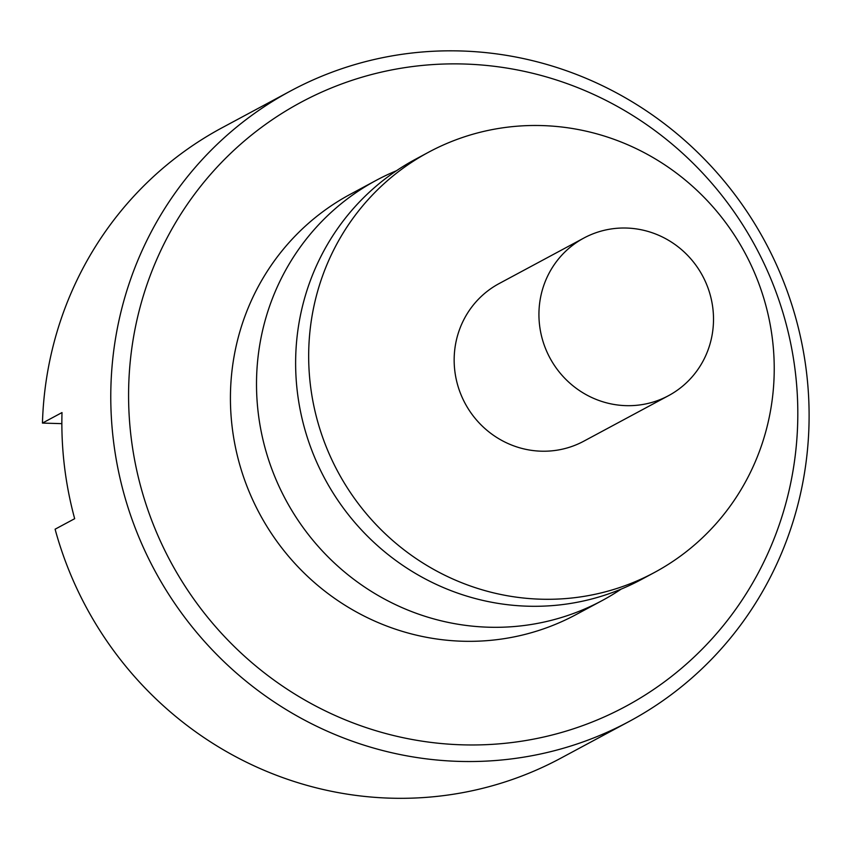 <?xml version="1.0" encoding="UTF-8"?>
<svg xmlns="http://www.w3.org/2000/svg" width="849" height="849" viewBox="0 0 849 849"><rect width="100%" height="100%" fill="white"/><g stroke="black" fill="none" stroke-linecap="round" stroke-linejoin="round"><path stroke-width="1.27" d="M131.033 436.588A342.922 332.182 61.8 0 0 503.627 743.448A342.922 332.182 61.8 0 0 795.364 372.255A342.922 332.182 61.8 0 0 422.77 65.394A342.922 332.182 61.8 0 0 131.033 436.588M806.55 372.605A357.832 346.625 -118.2 0 1 629.268 721.406A357.832 346.625 -118.2 0 1 113.331 439.74A357.832 346.625 -118.2 0 1 290.613 90.949A357.832 346.625 -118.2 0 1 806.55 372.605M712.873 308.463A89.453 86.662 -118.2 0 1 668.556 395.655A89.453 86.662 -118.2 0 1 539.571 325.241A89.453 86.662 -118.2 0 1 583.889 238.038A89.453 86.662 -118.2 0 1 712.873 308.463M621.213 589.079A238.558 231.087 -118.2 0 1 602.174 600.561A238.558 231.087 -118.2 0 1 258.213 412.784A238.558 231.087 -118.2 0 1 376.394 180.253A238.558 231.087 -118.2 0 1 396.483 170.723M602.174 600.561L576.089 614.58A238.558 231.087 -118.2 0 1 232.127 426.803A238.558 231.087 -118.2 0 1 350.308 194.272L376.394 180.253M290.613 90.949L222.141 127.721A357.832 346.625 61.8 0 0 42.45 423.078L62.009 412.561A357.832 346.625 61.8 0 0 64.418 466.005A357.832 346.625 61.8 0 0 74.67 518.697L55.1 529.203A357.832 346.625 61.8 0 0 560.796 758.189L629.268 721.406M42.45 423.078L61.86 423.651M583.889 238.038L499.116 283.577A89.453 86.662 61.8 0 0 454.799 370.78A89.453 86.662 61.8 0 0 583.783 441.193L668.556 395.655M310.373 384.767A238.558 231.087 61.8 0 0 654.335 572.544A238.558 231.087 61.8 0 0 772.526 340.014A238.558 231.087 61.8 0 0 428.565 152.236A238.558 231.087 61.8 0 0 310.373 384.767M428.565 152.236L415.522 159.241A238.558 231.087 61.8 0 0 297.33 391.771A238.558 231.087 61.8 0 0 641.292 579.549L654.335 572.544"/></g></svg>
